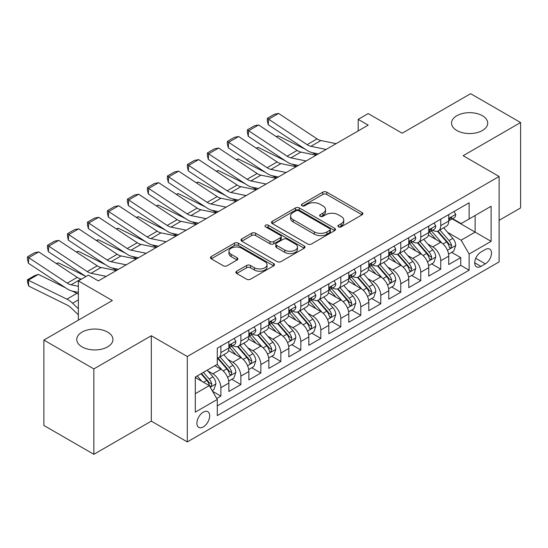 <?xml version="1.0" encoding="UTF-8"?>
<svg xmlns="http://www.w3.org/2000/svg" width="548" height="548" viewBox="0 0 548 548"><rect width="100%" height="100%" fill="white"/><g stroke="black" fill="none" stroke-linecap="round" stroke-linejoin="round"><path stroke-width="0.82" d="M338.465 226.831A1.945 1.123 0 0 0 341.212 226.831L362.057 214.795A2.774 1.603 0 0 0 362.872 213.665A2.774 1.603 0 0 0 362.057 212.535L326.738 192.143A2.774 1.603 0 0 0 322.82 192.143L301.969 204.178A1.945 1.123 0 0 0 301.4 204.973A1.945 1.123 0 0 0 301.969 205.767A1.945 1.123 0 0 0 304.715 205.767L307.414 204.205A8.878 5.124 0 0 1 319.97 204.205L322.916 205.904A8.878 5.124 0 0 1 325.519 209.535A8.878 5.124 0 0 1 322.916 213.158L320.217 214.713A1.945 1.123 0 0 0 319.648 215.508A1.945 1.123 0 0 0 320.217 216.302A1.945 1.123 0 0 0 322.964 216.302L325.663 214.741A8.878 5.124 0 0 1 338.219 214.741L341.164 216.439A8.878 5.124 0 0 1 343.76 220.063A8.878 5.124 0 0 1 341.164 223.694L338.465 225.249A1.945 1.123 0 0 0 337.897 226.043A1.945 1.123 0 0 0 338.465 226.831L338.465 225.249M107.641 332.102A18.091 10.446 0 0 0 87.927 329.841A18.091 10.446 0 0 0 76.761 339.486A18.091 10.446 0 0 0 82.056 346.877A18.091 10.446 0 0 0 101.777 349.138A18.091 10.446 0 0 0 112.943 339.486A18.091 10.446 0 0 0 107.641 332.102M482.425 115.731A18.091 10.446 0 0 0 462.704 113.463A18.091 10.446 0 0 0 451.538 123.115A18.091 10.446 0 0 0 456.84 130.499A18.091 10.446 0 0 0 476.555 132.76A18.091 10.446 0 0 0 487.72 123.115A18.091 10.446 0 0 0 482.425 115.731M203.287 426.906A9.049 5.22 120 0 0 209.199 418.932A9.049 5.22 120 0 0 207.808 411.685A9.049 5.22 120 0 0 203.287 412.137A9.049 5.22 120 0 0 197.376 420.104A9.049 5.22 120 0 0 198.766 427.358A9.049 5.22 120 0 0 203.287 426.906M236.688 271.212A2.774 1.603 0 0 0 235.873 272.342A2.774 1.603 0 0 0 236.688 273.473L246.593 279.192A2.774 1.603 0 0 0 250.518 279.192L273.671 265.828A2.774 1.603 0 0 0 274.48 264.698A2.774 1.603 0 0 0 273.671 263.561L238.353 243.175A2.774 1.603 0 0 0 234.428 243.175L211.281 256.539A2.774 1.603 0 0 0 210.466 257.67A2.774 1.603 0 0 0 211.281 258.807L223.248 265.718A2.774 1.603 0 0 0 227.173 265.718L237.079 259.992A2.774 1.603 0 0 0 237.894 258.861A2.774 1.603 0 0 0 237.079 257.731L231.146 254.306A7.425 4.288 0 0 1 228.968 251.272A7.425 4.288 0 0 1 233.551 247.312A7.425 4.288 0 0 1 241.641 248.244L264.889 261.663A7.425 4.288 0 0 1 267.061 264.698A7.425 4.288 0 0 1 262.485 268.657A7.425 4.288 0 0 1 254.395 267.725L250.518 265.485A2.774 1.603 0 0 0 246.593 265.485L236.688 271.212L236.688 273.473M499.112 220.337L520.6 207.932L520.6 122.533L470.629 93.687L402.17 133.212L368.188 113.594L358.193 119.361L368.188 125.136L98.352 280.925L88.358 275.151L78.364 280.925L78.364 320.162M93.852 368.914L93.852 454.313L151.317 421.138L151.317 335.739L93.852 368.914L43.881 340.068L112.34 300.544L78.364 280.925M151.317 335.739L187.3 356.508L499.112 176.483L499.112 261.882L187.3 441.907L187.3 356.508M520.6 122.533L463.135 155.714L499.112 176.483M307.613 243.97A2.774 1.603 0 0 0 311.538 243.97L334.684 230.598A2.774 1.603 0 0 0 335.499 229.468A2.774 1.603 0 0 0 334.684 228.338L299.372 207.945A2.774 1.603 0 0 0 295.447 207.945L272.294 221.31A2.774 1.603 0 0 0 271.486 222.447A2.774 1.603 0 0 0 272.294 223.577L307.613 243.97M266.301 227.256A1.945 1.123 0 0 1 268.273 227.53L268.273 225.221L304.181 245.949A2.774 1.603 0 0 1 304.989 247.08A2.774 1.603 0 0 1 304.181 248.217L281.028 261.581A2.774 1.603 0 0 1 277.103 261.581L241.784 241.189L241.784 238.928A2.774 1.603 0 0 0 240.976 240.058A2.774 1.603 0 0 0 241.784 241.189M241.784 238.928L251.696 233.208A2.774 1.603 0 0 1 255.621 233.208L269.945 241.476A2.774 1.603 0 0 0 273.863 241.476L280.439 237.681A2.774 1.603 0 0 0 281.254 236.544A2.774 1.603 0 0 0 280.439 235.414L265.527 226.804A1.945 1.123 0 0 1 264.958 226.016A1.945 1.123 0 0 1 266.157 224.975A1.945 1.123 0 0 1 268.273 225.221M93.852 454.313L43.881 425.467L43.881 340.068M216.727 398.492L220.878 396.094L212.583 391.306M207.863 370.928L212.884 373.825A11.309 6.528 60 0 1 220.878 387.669L228.872 383.052L228.872 391.478L240.867 384.552L231.77 379.305M227.852 359.385L232.873 362.283A11.309 6.528 60 0 1 240.867 376.127L248.861 371.517L248.861 379.935L260.855 373.017L251.758 367.763M247.84 347.843L252.861 350.741A11.309 6.528 60 0 1 260.855 364.591L268.849 359.974L268.849 368.4L280.843 361.475L271.746 356.221M267.828 336.301L272.849 339.198A11.309 6.528 60 0 1 280.843 353.049L288.837 348.432L288.837 356.858L300.831 349.932L291.735 344.685M287.816 324.765L292.838 327.663A11.309 6.528 60 0 1 300.831 341.507L308.825 336.897L308.825 345.315L320.82 338.397L311.723 333.143M307.805 313.223L312.826 316.121A11.309 6.528 60 0 1 320.82 329.971L328.814 325.354L328.814 333.78L340.808 326.855L331.711 321.601M327.793 301.681L332.814 304.578A11.309 6.528 60 0 1 340.808 318.429L348.802 313.812L348.802 322.238L360.796 315.312L351.7 310.065M347.781 290.145L352.802 293.043A11.309 6.528 60 0 1 360.796 306.887L368.79 302.277L368.79 310.695L380.785 303.777L371.688 298.523M367.77 278.603L372.791 281.501A11.309 6.528 60 0 1 380.785 295.351L388.779 290.735L388.779 299.16L400.773 292.235L391.676 286.981M387.758 267.061L392.779 269.959A11.309 6.528 60 0 1 400.773 283.809L408.767 279.192L408.767 287.618L420.761 280.692L411.664 275.445M407.746 255.526L412.76 258.423A11.309 6.528 60 0 1 420.761 272.267L428.755 267.65L428.755 276.076L440.75 269.15L440.75 260.732A11.309 6.528 -120 0 0 432.749 246.881L427.735 243.983M431.653 263.903L440.75 269.15M228.872 383.052A11.309 6.528 -120 0 0 220.878 369.208L214.878 365.742M248.861 371.517A11.309 6.528 -120 0 0 240.867 357.666L228.502 350.528M268.849 359.974A11.309 6.528 -120 0 0 260.855 346.124L248.491 338.986M288.837 348.432A11.309 6.528 -120 0 0 280.843 334.588L268.479 327.451M308.825 336.897A11.309 6.528 -120 0 0 300.831 323.046L288.467 315.908M328.814 325.354A11.309 6.528 -120 0 0 320.82 311.504L308.456 304.366M348.802 313.812A11.309 6.528 -120 0 0 340.808 299.968L328.444 292.831M368.79 302.277A11.309 6.528 -120 0 0 360.796 288.426L348.432 281.288M388.779 290.735A11.309 6.528 -120 0 0 380.785 276.884L368.42 269.746M408.767 279.192A11.309 6.528 -120 0 0 400.773 265.348L388.409 258.211M428.755 267.65A11.309 6.528 -120 0 0 420.761 253.806L408.397 246.669M485.323 249.539L480.925 252.073A8.761 5.062 120 0 0 475.198 259.793A8.761 5.062 120 0 0 476.541 266.821A8.761 5.062 120 0 0 480.925 266.383L485.323 263.848A8.761 5.062 120 0 0 491.042 256.122A8.761 5.062 120 0 0 489.7 249.1A8.761 5.062 120 0 0 485.323 249.539M195.294 393.67L209.281 385.593L217.282 399.444L217.282 415.596L469.129 270.191L469.129 254.039L461.135 240.188L447.723 232.441M217.282 399.444L195.294 412.137L195.294 377.051L217.282 364.358L217.282 348.199L469.129 202.794L469.129 218.953L491.118 206.26L491.118 241.339L469.129 254.039M232.763 345.603L232.873 345.665A11.309 6.528 60 0 0 238.524 346.226L246.518 341.61A11.309 6.528 -120 0 0 248.861 336.431L248.861 329.971M252.751 334.061L252.861 334.122A11.309 6.528 60 0 0 258.512 334.684L266.506 330.067A11.309 6.528 -120 0 0 268.849 324.889L268.849 318.429M272.74 322.525L272.849 322.58A11.309 6.528 60 0 0 278.5 323.142L286.494 318.525A11.309 6.528 -120 0 0 288.837 313.353L288.837 306.887M292.728 310.983L292.838 311.045A11.309 6.528 60 0 0 298.489 311.606L306.483 306.99A11.309 6.528 -120 0 0 308.825 301.811L308.825 295.351M312.716 299.441L312.826 299.503A11.309 6.528 60 0 0 318.477 300.064L326.471 295.447A11.309 6.528 -120 0 0 328.814 290.269L328.814 283.809M332.704 287.906L332.814 287.96A11.309 6.528 60 0 0 338.465 288.522L346.459 283.905A11.309 6.528 -120 0 0 348.802 278.733L348.802 272.267M352.693 276.363L352.802 276.425A11.309 6.528 60 0 0 358.454 276.987L366.448 272.37A11.309 6.528 -120 0 0 368.79 267.191L368.79 260.732M372.681 264.821L372.791 264.883A11.309 6.528 60 0 0 378.442 265.444L386.436 260.827A11.309 6.528 -120 0 0 388.779 255.649L388.779 249.189M392.669 253.286L392.779 253.34A11.309 6.528 60 0 0 398.43 253.902L406.424 249.285A11.309 6.528 -120 0 0 408.767 244.113L408.767 237.647M412.658 241.743L412.76 241.805A11.309 6.528 60 0 0 418.419 242.36L426.413 237.75A11.309 6.528 -120 0 0 428.755 232.571L428.755 226.112M217.282 405.904L460.738 265.348L460.738 257.615L448.744 264.54L448.744 256.115A11.309 6.528 -120 0 0 440.75 242.264L428.385 235.126M432.646 230.201L432.749 230.263A11.309 6.528 -120 0 0 438.407 230.824A11.309 6.528 -120 0 0 440.75 225.646L440.75 219.186M438.407 230.824L446.401 226.208A11.309 6.528 -120 0 0 448.744 221.029L448.744 214.569M220.878 346.124L220.878 352.59A11.309 6.528 60 0 1 218.536 357.762A11.309 6.528 60 0 1 217.282 358.221M218.536 357.762L226.53 353.145A11.309 6.528 -120 0 0 228.872 347.973L228.872 341.507M240.867 334.588L240.867 341.048A11.309 6.528 60 0 1 238.524 346.226M260.855 323.046L260.855 329.506A11.309 6.528 60 0 1 258.512 334.684M280.843 311.504L280.843 317.97A11.309 6.528 60 0 1 278.5 323.142M300.831 299.962L300.831 306.428A11.309 6.528 60 0 1 298.489 311.606M320.82 288.426L320.82 294.886A11.309 6.528 60 0 1 318.477 300.064M340.808 276.884L340.808 283.35A11.309 6.528 60 0 1 338.465 288.522M360.796 265.342L360.796 271.808A11.309 6.528 60 0 1 358.454 276.987M380.785 253.806L380.785 260.266A11.309 6.528 60 0 1 378.442 265.444M400.773 242.264L400.773 248.73A11.309 6.528 60 0 1 398.43 253.902M420.761 230.722L420.761 237.188A11.309 6.528 60 0 1 418.419 242.36M420.761 272.267L420.761 280.692M400.773 283.809L400.773 292.235M380.785 295.351L380.785 303.777M360.796 306.887L360.796 315.312M340.808 318.429L340.808 326.855M320.82 329.971L320.82 338.397M300.831 341.507L300.831 349.932M280.843 353.049L280.843 361.475M260.855 364.591L260.855 373.017M240.867 376.127L240.867 384.552M220.878 387.669L220.878 396.094M209.281 385.593L195.294 377.517M461.135 240.188L475.13 232.112L475.13 215.494L491.118 206.26M452.237 218.892L491.118 241.339M452.634 218.666L461.135 223.57L469.129 218.953M151.317 421.138L187.3 441.907M358.193 119.361L358.193 130.904M451.641 252.361L460.738 257.615M460.738 265.348L469.129 270.191M339.239 227.105L341.164 226.002A8.878 5.124 0 0 0 343.76 222.372L343.76 220.063M325.519 209.535L325.519 211.836A8.878 5.124 0 0 1 322.916 215.467L320.991 216.576M362.023 214.823L326.738 194.451A2.774 1.603 0 0 0 322.82 194.451L302.749 206.041M334.65 230.619L299.372 210.254A2.774 1.603 0 0 0 295.447 210.254L272.335 223.598M329.78 230.263A1.945 1.123 0 0 0 330.348 229.468A1.945 1.123 0 0 0 329.78 228.674L298.783 210.775A1.945 1.123 0 0 0 296.036 210.775L293.194 212.419A8.878 5.124 0 0 0 290.591 216.042A8.878 5.124 0 0 0 293.194 219.673L314.381 231.9A8.878 5.124 0 0 0 326.937 231.9L329.78 230.263L329.78 232.571A1.945 1.123 0 0 0 330.348 231.777L330.348 229.468M290.591 216.042L290.591 218.351A8.878 5.124 0 0 0 293.194 221.974L293.194 219.673M329.78 232.571L326.937 234.208A8.878 5.124 0 0 1 314.381 234.208L293.194 221.974M241.826 241.216L251.696 235.517L251.696 233.208M281.254 236.544L281.254 238.853A2.774 1.603 0 0 1 280.439 239.99L273.863 243.785A2.774 1.603 0 0 1 269.945 243.785L255.621 235.517A2.774 1.603 0 0 0 251.696 235.517M268.273 227.53L304.14 248.237M284.802 250.052A7.425 4.288 0 0 0 292.892 250.984A7.425 4.288 0 0 0 297.475 247.025A7.425 4.288 0 0 0 295.304 243.997L287.111 239.264A2.774 1.603 0 0 0 283.186 239.264L276.61 243.059A2.774 1.603 0 0 0 275.802 244.196A2.774 1.603 0 0 0 276.61 245.326L284.802 250.052L284.802 252.361A7.425 4.288 0 0 0 292.892 253.292A7.425 4.288 0 0 0 297.475 249.333L297.475 247.025M275.802 244.196L275.802 246.504A2.774 1.603 0 0 0 276.61 247.634L276.61 245.326M284.802 252.361L276.61 247.634M267.061 264.698L267.061 267.006A7.425 4.288 0 0 1 262.485 270.965A7.425 4.288 0 0 1 254.395 270.034L250.518 267.794A2.774 1.603 0 0 0 246.593 267.794L236.722 273.493M228.968 251.272L228.968 253.58A7.425 4.288 0 0 0 231.146 256.608L231.146 254.306M237.044 260.019L231.146 256.608M273.63 265.849L238.353 245.483A2.774 1.603 0 0 0 234.428 245.483L211.316 258.827M448.572 254.135L453.737 251.148L455.737 245.381A7.494 4.322 -120 0 0 452.819 238.346L443.688 227.776M276.192 136.596L278.233 135.89L305.373 149.289M312.113 152.618L316.676 154.872M441.859 242.997L431.42 230.914M435.92 239.476L429.858 232.462A17.947 10.364 -120 0 0 429.303 231.838M437.386 231.229L446.627 241.921A7.494 4.322 60 0 1 449.292 247.086L449.84 247.97L450.853 247.833L451.696 245.703A7.494 4.322 -120 0 0 449.024 240.538L439.893 229.968M437.927 231.057L447.853 242.545A3.815 2.206 60 0 1 448.819 244.038L451.696 245.703M278.233 135.89L276.576 136.849M326.101 149.433L310.894 146.309A14.132 8.158 60 0 1 307.106 144.651L268.602 119.204L268.239 124.752L306.743 150.2A21.201 12.241 -120 0 0 312.429 152.687L318.354 153.906M454.039 211.507L455.737 214.453A7.494 4.322 60 0 1 454.189 217.768L450.388 219.96A7.494 4.322 -120 0 0 451.696 218.234L451.538 217.57M336.095 143.658L320.888 140.541A14.132 8.158 60 0 1 317.1 138.884L278.596 113.436L268.602 119.204L267.403 118.293L274.397 114.251L278.596 113.436M448.99 220.31L449.024 220.31A7.494 4.322 -120 0 0 450.388 219.96M450.723 217.672L451.696 218.234C451.223 217.104 450.422 217.57 449.292 219.618A7.494 4.322 60 0 1 448.744 220.686M268.239 124.752L267.26 120.512L267.403 118.293M428.584 265.67L433.749 262.691L435.749 256.923A7.494 4.322 -120 0 0 432.831 249.888L423.7 239.312M256.204 148.138L258.252 147.433L285.385 160.831M292.125 164.16L296.687 166.414M421.871 254.539L411.432 242.449M415.932 251.018L409.87 244.004A17.947 10.364 -120 0 0 409.315 243.381M417.398 242.771L426.639 253.464A7.494 4.322 60 0 1 429.31 258.622L429.851 259.512L430.865 259.368L431.708 257.238A7.494 4.322 -120 0 0 429.036 252.08L419.905 241.504M417.939 242.593L427.865 254.087A3.815 2.206 60 0 1 428.831 255.58L431.708 257.238M258.252 147.433L256.587 148.392M408.596 277.213L413.761 274.233L415.761 268.458A7.494 4.322 -120 0 0 412.843 261.43L403.712 250.854M236.215 159.674L238.264 158.968L265.396 172.373M272.137 175.703L276.699 177.956M401.883 266.075L391.443 253.991M395.944 262.554L389.881 255.546A17.947 10.364 -120 0 0 389.327 254.916M397.41 254.306L406.65 265.006A7.494 4.322 60 0 1 409.322 270.164L409.863 271.055L410.877 270.911L411.719 268.78A7.494 4.322 -120 0 0 409.048 263.622L399.917 253.046M397.951 254.135L407.876 265.629A3.815 2.206 60 0 1 408.842 267.123L411.719 268.78M238.264 158.968L236.599 159.927M388.607 288.755L393.772 285.768L395.772 280.001A7.494 4.322 -120 0 0 392.854 272.966L383.723 262.396M216.227 171.216L218.275 170.51L245.408 183.909M252.149 187.238L256.711 189.492M381.894 277.617L371.455 265.533M375.955 274.096L369.893 267.082A17.947 10.364 -120 0 0 369.338 266.458M377.421 265.849L386.662 276.541A7.494 4.322 60 0 1 389.333 281.706L389.875 282.59L390.888 282.453L391.731 280.323A7.494 4.322 -120 0 0 389.059 275.158L379.928 264.588M377.962 265.677L387.888 277.165A3.815 2.206 60 0 1 388.854 278.658L391.731 280.323M218.275 170.51L216.611 171.469M368.619 300.29L373.784 297.311L375.784 291.543A7.494 4.322 -120 0 0 372.866 284.508L363.735 273.932M196.239 182.758L198.287 182.052L225.42 195.451M232.16 198.78L236.722 201.034M361.906 289.159L351.467 277.069M355.967 285.638L349.905 278.624A17.947 10.364 -120 0 0 349.35 278M357.433 277.391L366.674 288.084A7.494 4.322 60 0 1 369.345 293.242L369.886 294.132L370.9 293.988L371.743 291.858A7.494 4.322 -120 0 0 369.071 286.7L359.94 276.124M357.974 277.213L367.9 288.707A3.815 2.206 60 0 1 368.866 290.2L371.743 291.858M198.287 182.052L196.622 183.011M306.113 160.968L290.906 157.851A14.132 8.158 60 0 1 287.118 156.194L248.614 130.746L248.258 136.294L286.755 161.735A21.201 12.241 -120 0 0 292.44 164.229L298.365 165.441M434.05 223.05L435.749 225.995A7.494 4.322 60 0 1 434.201 229.304L430.399 231.503A7.494 4.322 -120 0 0 431.708 229.776L431.55 229.112L430.612 229.297L429.31 231.16A7.494 4.322 60 0 1 428.755 232.222M316.107 155.2L300.9 152.084A14.132 8.158 60 0 1 297.112 150.419L258.608 124.978L248.614 130.746L247.415 129.835L254.409 125.793L258.608 124.978M429.002 231.852L429.036 231.852A7.494 4.322 -120 0 0 430.399 231.503M248.258 136.294L247.271 132.054L247.415 129.835M286.125 172.51L270.918 169.394A14.132 8.158 60 0 1 267.129 167.729L228.626 142.288L228.269 147.837L266.766 173.278A21.201 12.241 -120 0 0 272.452 175.771L278.377 176.983M414.062 234.592L415.761 237.531A7.494 4.322 60 0 1 414.213 240.846L410.411 243.038A7.494 4.322 -120 0 0 411.719 241.312L411.562 240.647M296.119 166.743L280.912 163.619A14.132 8.158 60 0 1 277.124 161.961L238.62 136.514L228.626 142.288L227.427 141.37L234.421 137.336L238.62 136.514M409.014 243.387L409.048 243.387A7.494 4.322 -120 0 0 410.411 243.038M410.747 240.757L411.719 241.312C411.247 240.188 410.445 240.647 409.322 242.702A7.494 4.322 60 0 1 408.767 243.764M228.269 147.837L227.283 143.59L227.427 141.37M266.136 184.053L250.929 180.929A14.132 8.158 60 0 1 247.141 179.271L208.637 153.824L208.281 159.372L246.778 184.82A21.201 12.241 -120 0 0 252.464 187.306L258.389 188.526M394.074 246.127L395.772 249.073A7.494 4.322 60 0 1 394.224 252.388L390.423 254.58A7.494 4.322 -120 0 0 391.731 252.854L391.573 252.19M276.13 178.278L260.923 175.161A14.132 8.158 60 0 1 257.135 173.504L218.631 148.056L208.637 153.824L207.439 152.913L214.432 148.871L218.631 148.056M389.025 254.93L389.059 254.93A7.494 4.322 -120 0 0 390.423 254.58M390.765 252.299L391.731 252.854C391.258 251.724 390.457 252.19 389.333 254.238A7.494 4.322 60 0 1 388.779 255.306M208.281 159.372L207.295 155.132L207.439 152.913M246.148 195.588L230.941 192.471A14.132 8.158 60 0 1 227.153 190.814L188.649 165.366L188.293 170.914L226.79 196.355A21.201 12.241 -120 0 0 232.475 198.849L238.401 200.068M374.085 257.67L375.784 260.615A7.494 4.322 60 0 1 374.236 263.931L370.434 266.123A7.494 4.322 -120 0 0 371.743 264.396L371.585 263.732L370.647 263.917L369.345 265.78A7.494 4.322 60 0 1 368.79 266.842M256.142 189.82L240.935 186.704A14.132 8.158 60 0 1 237.147 185.039L198.643 159.598L188.649 165.366L187.45 164.455L194.444 160.413L198.643 159.598M369.037 266.472L369.071 266.472A7.494 4.322 -120 0 0 370.434 266.123M188.293 170.914L187.306 166.674L187.45 164.455M348.631 311.833L353.796 308.853L355.796 303.078A7.494 4.322 -120 0 0 352.878 296.05L343.747 285.474M176.251 194.3L178.299 193.595L205.431 206.993M212.172 210.322L216.734 212.576M341.918 300.694L331.478 288.611M335.979 297.18L329.917 290.166A17.947 10.364 -120 0 0 329.362 289.536M337.445 288.933L346.685 299.626A7.494 4.322 60 0 1 349.357 304.784L349.898 305.674L350.912 305.531L351.754 303.4A7.494 4.322 -120 0 0 349.083 298.242L339.952 287.666M337.986 288.755L347.911 300.249A3.815 2.206 60 0 1 348.877 301.743L351.754 303.4M178.299 193.595L176.634 194.554M226.16 207.13L210.953 204.014A14.132 8.158 60 0 1 207.165 202.349L168.661 176.908L168.305 182.457L206.802 207.898A21.201 12.241 -120 0 0 212.487 210.391L218.412 211.603M354.097 269.212L355.796 272.151A7.494 4.322 60 0 1 354.248 275.466L350.446 277.658A7.494 4.322 -120 0 0 351.754 275.932L351.597 275.267M236.154 201.363L220.947 198.239A14.132 8.158 60 0 1 217.159 196.581L178.655 171.134L168.661 176.908L167.462 175.99L174.456 171.956L178.655 171.134M349.049 278.014L349.083 278.014A7.494 4.322 -120 0 0 350.446 277.658M350.789 275.377L351.754 275.932C351.282 274.808 350.48 275.267 349.357 277.322A7.494 4.322 60 0 1 348.802 278.384M168.305 182.457L167.318 178.21L167.462 175.99M328.642 323.375L333.807 320.388L335.808 314.621A7.494 4.322 -120 0 0 332.889 307.586L323.758 297.016M156.262 205.836L158.31 205.13L185.443 218.536M192.184 221.858L196.746 224.111M321.929 312.237L311.49 300.153M315.991 308.716L309.928 301.701A17.947 10.364 -120 0 0 309.373 301.078M317.456 300.468L326.697 311.168A7.494 4.322 60 0 1 329.369 316.326L329.91 317.21L330.924 317.073L331.766 314.942A7.494 4.322 -120 0 0 329.095 309.778L319.964 299.208M318.004 300.297L327.93 311.785A3.815 2.206 60 0 1 328.889 313.278L331.766 314.942M158.31 205.13L156.646 206.089M206.171 218.673L190.964 215.549A14.132 8.158 60 0 1 187.176 213.891L148.672 188.45L148.316 193.992L186.813 219.44A21.201 12.241 -120 0 0 192.499 221.926L198.424 223.146M334.109 280.747L335.808 283.693A7.494 4.322 60 0 1 334.259 287.008L330.458 289.2A7.494 4.322 -120 0 0 331.766 287.474L331.609 286.81M216.165 212.905L200.958 209.781A14.132 8.158 60 0 1 197.17 208.124L158.667 182.676L148.672 188.45L147.474 187.532L154.468 183.491L158.667 182.676M329.06 289.55L329.095 289.55A7.494 4.322 -120 0 0 330.458 289.2M330.8 286.919L331.766 287.474C331.293 286.344 330.492 286.81 329.369 288.858A7.494 4.322 60 0 1 328.814 289.926M148.316 193.992L147.33 189.752L147.474 187.532M308.654 334.91L313.819 331.93L315.819 326.163A7.494 4.322 -120 0 0 312.901 319.128L303.77 308.551M136.274 217.378L138.322 216.672L165.455 230.071M172.195 233.4L176.757 235.654M301.941 323.779L291.502 311.689M296.002 320.258L289.94 313.244A17.947 10.364 -120 0 0 289.385 312.62M297.468 312.011L306.709 322.704A7.494 4.322 60 0 1 309.38 327.868L309.921 328.752L310.935 328.608L311.778 326.478A7.494 4.322 -120 0 0 309.106 321.32L299.975 310.743M298.016 311.833L307.942 323.327A3.815 2.206 60 0 1 308.901 324.82L311.778 326.478M138.322 216.672L136.657 217.631M186.183 230.215L170.976 227.091A14.132 8.158 60 0 1 167.188 225.434L128.684 199.986L128.328 205.534L166.825 230.975A21.201 12.241 -120 0 0 172.51 233.469L178.436 234.688M314.12 292.29L315.819 295.235A7.494 4.322 60 0 1 314.271 298.55L310.469 300.742A7.494 4.322 -120 0 0 311.778 299.016L311.62 298.352L310.682 298.537L309.38 300.4A7.494 4.322 60 0 1 308.825 301.469M196.177 224.44L180.97 221.324A14.132 8.158 60 0 1 177.182 219.659L138.678 194.218L128.684 199.986L127.485 199.075L134.479 195.033L138.678 194.218M309.072 301.092L309.106 301.092A7.494 4.322 -120 0 0 310.469 300.742M128.328 205.534L127.342 201.294L127.485 199.075M288.666 346.452L293.831 343.473L295.831 337.698A7.494 4.322 -120 0 0 292.913 330.67L283.782 320.094M116.286 228.92L118.334 228.215L145.467 241.613M152.207 244.942L156.769 247.196M281.953 335.314L271.513 323.231M276.014 331.8L269.952 324.786A17.947 10.364 -120 0 0 269.397 324.156M277.48 323.553L286.72 334.246A7.494 4.322 60 0 1 289.392 339.404L289.933 340.294L290.947 340.15L291.789 338.02A7.494 4.322 -120 0 0 289.118 332.862L279.987 322.286M278.028 323.375L287.953 334.869A3.815 2.206 60 0 1 288.912 336.362L291.789 338.02M118.334 228.215L116.669 229.174M166.195 241.75L150.988 238.633A14.132 8.158 60 0 1 147.2 236.969L108.696 211.528L108.34 217.077L146.837 242.517A21.201 12.241 -120 0 0 152.522 245.011L158.447 246.223M294.132 303.832L295.831 306.77A7.494 4.322 60 0 1 294.283 310.086L290.481 312.278A7.494 4.322 -120 0 0 291.789 310.552L291.632 309.887M176.189 235.983L160.982 232.859A14.132 8.158 60 0 1 157.194 231.201L118.69 205.76L108.696 211.528L107.497 210.61L114.491 206.575L118.69 205.76M289.091 312.634L289.118 312.634A7.494 4.322 -120 0 0 290.481 312.278M290.824 309.997L291.789 310.552C291.317 309.428 290.515 309.887 289.392 311.942A7.494 4.322 60 0 1 288.837 313.004M108.34 217.077L107.353 212.829L107.497 210.61M268.678 357.995L273.849 355.015L275.843 349.24A7.494 4.322 -120 0 0 272.925 342.205L263.794 331.636M96.297 240.456L98.345 239.75L125.478 253.155M132.219 256.478L136.781 258.731M261.965 346.857L251.525 334.773M256.026 343.336L249.963 336.321A17.947 10.364 -120 0 0 249.409 335.698M257.492 335.088L266.732 345.788A7.494 4.322 60 0 1 269.404 350.946L269.945 351.837L270.959 351.693L271.801 349.562A7.494 4.322 -120 0 0 269.13 344.397L259.999 333.828M258.04 334.917L267.965 346.405A3.815 2.206 60 0 1 268.924 347.898L271.801 349.562M98.345 239.75L96.681 240.709M146.213 253.292L130.999 250.169A14.132 8.158 60 0 1 127.211 248.511L88.708 223.07L88.351 228.612L126.848 254.06A21.201 12.241 -120 0 0 132.534 256.546L138.459 257.766M274.144 315.374L275.843 318.313A7.494 4.322 60 0 1 274.295 321.628L270.493 323.82A7.494 4.322 -120 0 0 271.801 322.094L271.644 321.429M156.201 247.525L140.994 244.401A14.132 8.158 60 0 1 137.206 242.743L98.702 217.296L88.708 223.07L87.509 222.152L94.503 218.111L98.702 217.296M269.102 324.169L269.13 324.169A7.494 4.322 -120 0 0 270.493 323.82M270.835 321.539L271.801 322.094C271.329 320.964 270.527 321.429 269.404 323.478A7.494 4.322 60 0 1 268.849 324.546M88.351 228.612L87.365 224.372L87.509 222.152M248.696 369.537L253.861 366.55L255.854 360.783A7.494 4.322 -120 0 0 252.936 353.748L243.805 343.171M76.309 251.998L78.357 251.292L105.49 264.691M112.23 268.02L116.793 270.274M241.976 358.399L231.537 346.309M236.037 354.878L229.982 347.864A17.947 10.364 -120 0 0 229.42 347.24M237.503 346.631L246.744 357.323A7.494 4.322 60 0 1 249.415 362.488L249.957 363.372L250.97 363.228L251.813 361.098A7.494 4.322 -120 0 0 249.141 355.94L240.01 345.363M238.051 346.452L247.977 357.947A3.815 2.206 60 0 1 248.936 359.44L251.813 361.098M78.357 251.292L76.693 252.251M126.225 264.835L111.011 261.711A14.132 8.158 60 0 1 107.223 260.053L68.719 234.606L68.363 240.154L106.86 265.602A21.201 12.241 -120 0 0 112.546 268.088L118.471 269.308M254.156 326.909L255.854 329.855A7.494 4.322 60 0 1 254.306 333.17L250.505 335.362A7.494 4.322 -120 0 0 251.813 333.636L251.655 332.972M136.219 259.06L121.005 255.943A14.132 8.158 60 0 1 117.217 254.279L78.713 228.838L68.719 234.606L67.52 233.695L74.514 229.653L78.713 228.838M249.114 335.712L249.141 335.712A7.494 4.322 -120 0 0 250.505 335.362M250.847 333.074L251.813 333.636C251.34 332.506 250.539 332.965 249.415 335.02A7.494 4.322 60 0 1 248.861 336.088M68.363 240.154L67.377 235.914L67.52 233.695M228.708 381.072L233.873 378.093L235.866 372.318A7.494 4.322 -120 0 0 232.948 365.29L223.817 354.714M56.321 263.54L58.369 262.834L85.502 276.233M221.988 369.934L217.207 364.399M216.049 366.42L215.268 365.516M217.515 358.173L226.756 368.866A7.494 4.322 60 0 1 229.427 374.024L229.968 374.914L230.982 374.77L231.825 372.64A7.494 4.322 -120 0 0 229.153 367.482L220.022 356.906M218.063 357.995L227.989 369.489A3.815 2.206 60 0 1 228.948 370.982L231.825 372.64M58.369 262.834L56.704 263.794M106.237 276.37L91.023 273.253A14.132 8.158 60 0 1 87.235 271.589L48.731 246.148L48.375 251.696L85.961 276.535M98.065 280.761L98.482 280.843M234.167 338.452L235.866 341.39A7.494 4.322 60 0 1 234.318 344.706L230.516 346.898A7.494 4.322 -120 0 0 231.825 345.172L231.667 344.507M116.231 270.602L101.017 267.479A14.132 8.158 60 0 1 97.229 265.821L58.725 240.38L48.731 246.148L47.532 245.23L54.526 241.195L58.725 240.38M229.126 347.254L229.153 347.254A7.494 4.322 -120 0 0 230.516 346.898M230.859 344.617L231.825 345.172C231.352 344.048 230.55 344.507 229.427 346.562A7.494 4.322 60 0 1 228.872 347.624M48.375 251.696L47.388 247.449L47.532 245.23M212.186 390.614L213.884 389.635L215.878 383.86A7.494 4.322 -120 0 0 212.96 376.825L207.213 370.167M38.381 274.37L28.386 280.144L28.743 286.104L27.544 282.172L27.4 279.788L34.394 275.747L38.381 274.37L65.513 287.775M72.254 291.098L76.878 293.386A21.201 12.241 60 0 1 78.364 294.201M201.849 381.298L197.218 375.942M27.4 279.788L66.883 299.153A21.201 12.241 60 0 1 72.569 303.222L78.364 308.73M78.364 314.792L71.035 307.832A14.132 8.158 -120 0 0 67.246 305.12L28.743 286.104M196.061 377.956L195.294 377.072M201.013 373.75L206.767 380.408A7.494 4.322 60 0 1 209.439 385.566L209.98 386.456L210.994 386.313L211.836 384.182A7.494 4.322 -120 0 0 209.165 379.017L203.418 372.366M201.479 373.483L208 381.024A3.815 2.206 60 0 1 208.959 382.518L211.836 384.182M78.364 286.296L71.035 284.789A14.132 8.158 60 0 1 67.246 283.131L28.743 257.69L28.386 263.232L66.883 288.68A21.201 12.241 -120 0 0 72.569 291.166L78.364 292.358M81.488 279.117L81.029 279.021A14.132 8.158 60 0 1 77.241 277.363L38.737 251.916L28.743 257.69L27.544 256.772L34.538 252.731L38.737 251.916M28.386 263.232L27.4 258.992L27.544 256.772M212.884 373.825L220.878 369.208M232.873 362.283L240.867 357.666M252.861 350.741L260.855 346.124M272.849 339.198L280.843 334.588M292.838 327.663L300.831 323.046M312.826 316.121L320.82 311.504M332.814 304.578L340.808 299.968M352.802 293.043L360.796 288.426M372.791 281.501L380.785 276.884M392.779 269.959L400.773 265.348M412.76 258.423L420.761 253.806M432.749 246.881L440.75 242.264M440.75 225.646L448.744 221.029M220.878 352.59L228.872 347.973M240.867 341.048L248.861 336.431M260.855 329.506L268.849 324.889M280.843 317.97L288.837 313.353M300.831 306.428L308.825 301.811M320.82 294.886L328.814 290.269M340.808 283.35L348.802 278.733M360.796 271.808L368.79 267.191M380.785 260.266L388.779 255.649M400.773 248.73L408.767 244.113M420.761 237.188L428.755 232.571M440.75 260.732L448.744 256.115M475.733 258.314L485.323 263.848M474.726 262.807L480.925 266.383M341.164 226.002L341.164 223.694M320.217 216.302L320.217 214.713M322.916 215.467L322.916 213.158M301.969 205.767L301.969 204.178M322.82 194.451L322.82 192.143M326.738 194.451L326.738 192.143M362.057 214.795L362.057 212.535M272.294 223.577L272.294 221.31M295.447 210.254L295.447 207.945M299.372 210.254L299.372 207.945M334.684 230.598L334.684 228.338M314.381 234.208L314.381 231.9M326.937 234.208L326.937 231.9M255.621 235.517L255.621 233.208M269.945 243.785L269.945 241.476M273.863 243.785L273.863 241.476M280.439 239.99L280.439 237.681M304.181 248.217L304.181 245.949M246.593 267.794L246.593 265.485M250.518 267.794L250.518 265.485M254.395 270.034L254.395 267.725M237.079 259.992L237.079 257.731M211.281 258.807L211.281 256.539M234.428 245.483L234.428 243.175M238.353 245.483L238.353 243.175M273.671 265.828L273.671 263.561M447.435 250.292L455.689 245.525M449.024 240.538L452.819 238.346M443.051 243.99L446.627 241.921M455.689 214.364L448.744 218.378M310.894 146.309L320.888 140.541M307.106 144.651L317.1 138.884M427.447 261.834L435.701 257.067M429.036 252.08L432.831 249.888M423.063 255.526L426.639 253.464M407.459 273.37L415.713 268.602M409.048 263.622L412.843 261.43M403.075 267.068L406.65 265.006M387.47 284.912L395.725 280.144M389.059 275.158L392.854 272.966M383.086 278.61L386.662 276.541M367.482 296.454L375.736 291.687M369.071 286.7L372.866 284.508M363.098 290.145L366.674 288.084M435.701 225.906L428.755 229.913M290.906 157.851L300.9 152.084M287.118 156.194L297.112 150.419M430.735 229.215L431.708 229.776M415.713 237.448L408.767 241.456M270.918 169.394L280.912 163.619M267.129 167.729L277.124 161.961M395.725 248.984L388.779 252.998M250.929 180.929L260.923 175.161M247.141 179.271L257.135 173.504M375.736 260.526L368.79 264.54M230.941 192.471L240.935 186.704M227.153 190.814L237.147 185.039M370.777 263.835L371.743 264.396M347.494 307.99L355.748 303.222M349.083 298.242L352.878 296.05M343.11 301.688L346.685 299.626M355.748 272.068L348.802 276.076M210.953 204.014L220.947 198.239M207.165 202.349L217.159 196.581M327.505 319.532L335.76 314.764M329.095 309.778L332.889 307.586M323.121 313.23L326.697 311.168M335.76 283.604L328.814 287.618M190.964 215.549L200.958 209.781M187.176 213.891L197.17 208.124M307.517 331.074L315.771 326.307M309.106 321.32L312.901 319.128M303.133 324.765L306.709 322.704M315.771 295.146L308.825 299.16M170.976 227.091L180.97 221.324M167.188 225.434L177.182 219.659M310.812 298.454L311.778 299.016M287.529 342.61L295.783 337.849M289.118 332.862L292.913 330.67M283.145 336.308L286.72 334.246M295.783 306.688L288.837 310.695M150.988 238.633L160.982 232.859M147.2 236.969L157.194 231.201M267.54 354.152L275.795 349.384M269.13 344.397L272.925 342.205M263.156 347.85L266.732 345.788M275.795 318.23L268.849 322.238M130.999 250.169L140.994 244.401M127.211 248.511L137.206 242.743M247.552 365.694L255.806 360.927M249.141 355.94L252.936 353.748M243.168 359.385L246.744 357.323M255.806 329.766L248.861 333.78M111.011 261.711L121.005 255.943M107.223 260.053L117.217 254.279M227.564 377.23L235.818 372.469M229.153 367.482L232.948 365.29M223.18 370.928L226.756 368.866M235.818 341.308L228.872 345.315M91.023 273.253L101.017 267.479M87.235 271.589L97.229 265.821M210.233 387.237L215.83 384.004M209.165 379.017L212.96 376.825M203.534 382.271L206.767 380.408M76.878 293.386L66.883 299.153M78.364 299.879L72.569 303.222M71.035 284.789L81.029 279.021M67.246 283.131L77.241 277.363"/></g></svg>
